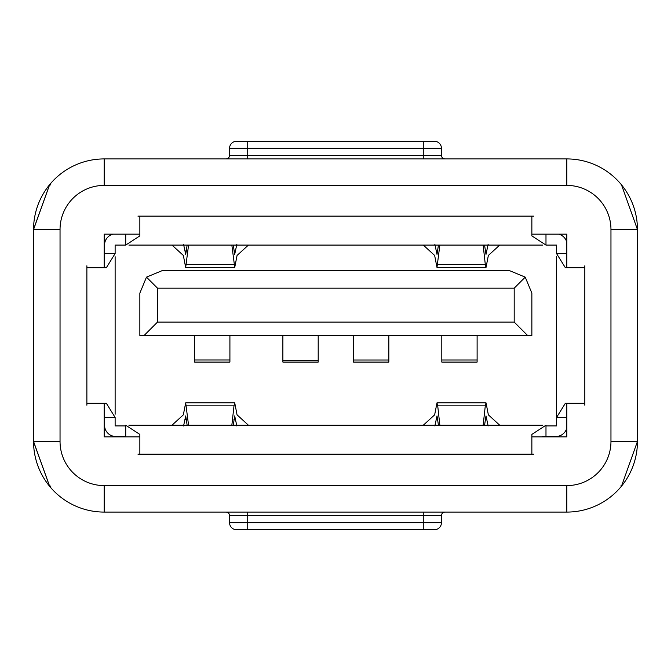 <?xml version="1.0" encoding="UTF-8"?>
<svg xmlns="http://www.w3.org/2000/svg" width="671" height="671" viewBox="0 0 671 671"><rect width="100%" height="100%" fill="white"/><g stroke="black" fill="none" stroke-linecap="round" stroke-linejoin="round"><path stroke-width="1.01" d="M104.181 185.406L104.181 158.918L566.819 158.918A70.631 70.631 0 0 1 637.45 229.549L637.45 441.451A70.631 70.631 0 0 1 566.819 512.082L104.181 512.082A70.631 70.631 0 0 1 33.55 441.451L33.55 229.549A70.631 70.631 0 0 1 104.181 158.918A70.631 70.631 0 0 0 33.55 229.549L60.038 229.549L60.038 441.451A44.143 44.143 0 0 0 104.181 485.594L566.819 485.594A44.143 44.143 0 0 0 610.962 441.451L610.962 229.549A44.143 44.143 0 0 0 566.819 185.406L104.181 185.406A44.143 44.143 0 0 0 60.038 229.549M139.853 234.145L104.181 234.145L104.181 267.695M104.181 403.305L104.181 436.855L139.853 436.855M566.819 267.695L566.819 234.145L531.86 234.145M531.86 436.855L566.819 436.855L566.819 403.305M621.489 486.165L637.45 441.451A70.631 70.631 0 0 1 566.819 512.082L566.819 485.594M104.181 485.594L104.181 512.082A70.631 70.631 0 0 1 33.55 441.451L49.679 486.366M49.948 485.502A1.77 1.015 -39.8 0 0 49.889 486.626L49.662 486.349A1.77 0.889 140.5 0 1 49.83 485.225M49.629 486.307L33.55 441.661M33.55 229.339L49.629 184.693M49.83 185.775A1.77 0.889 39.5 0 1 49.662 184.651L49.889 184.374A1.77 1.015 -140.2 0 0 49.948 185.498M49.662 184.651L33.55 229.549M566.819 185.406L566.819 158.918A70.631 70.631 0 0 1 637.45 229.549L621.489 184.835M621.044 485.452A1.77 0.948 -140.3 0 1 621.153 486.576A1.77 0.948 39.7 0 0 621.044 485.452A1.77 0.948 -140.3 0 1 621.153 486.576A1.77 0.948 39.7 0 0 621.044 485.452M423.787 141.262L434.38 141.262A7.062 7.062 0 0 1 441.451 148.325L247.213 148.325L247.213 155.387L423.787 155.387L423.787 141.262L247.213 141.262L247.213 148.325L229.549 148.325A7.062 7.062 0 0 1 236.62 141.262L247.213 141.262M423.787 529.738L423.787 515.613L247.213 515.613L247.213 522.675L441.451 522.675A7.062 7.062 0 0 1 434.38 529.738L236.62 529.738A7.062 7.062 0 0 1 229.549 522.675L229.549 515.613A3.531 3.531 0 0 0 226.018 512.082M441.451 522.675L441.451 515.613L423.787 515.613L423.787 512.082M226.018 158.918A3.531 3.531 0 0 0 229.549 155.387L229.549 148.325M423.787 158.918L423.787 155.387L441.451 155.387L441.451 148.325M229.549 522.675A7.062 7.062 0 0 0 236.62 529.738A7.062 7.062 0 0 1 229.549 522.675L247.213 522.675L247.213 529.738M444.982 512.082A3.531 3.531 0 0 0 441.451 515.613M441.451 155.387A3.531 3.531 0 0 0 444.982 158.918M533.747 454.158L531.86 454.158L531.86 434.414L545.984 425.204L545.984 425.909L556.578 425.909L556.578 256.75L556.578 414.267M188.559 245.091L185.674 267.435L183.342 255.45L172.002 245.091L128.916 245.091L542.822 245.091L499.702 245.091L488.362 255.45L486.03 267.435L436.98 267.435L439.857 245.091M436.98 267.435L434.649 255.45L423.309 245.091L248.396 245.091L237.064 255.45L234.733 267.435L231.847 245.091M477.115 335.5L477.115 362.08L441.803 362.08L441.803 335.5M388.828 335.5L388.828 362.08L353.508 362.08L353.508 335.5M318.197 335.5L318.197 362.08L282.877 362.08L282.877 335.5M229.91 335.5L229.91 362.08L194.59 362.08L194.59 335.5M525.234 277.14L531.86 293.118L531.86 335.5L139.853 335.5L139.853 293.118L146.471 277.14L157.509 288.178L514.196 288.178L525.234 277.14L509.255 270.522L162.449 270.522L146.471 277.14M527.616 335.5L514.196 322.08L157.509 322.08L157.509 288.178M514.196 322.08L514.196 288.178M157.509 322.08L144.089 335.5M104.533 413.504L104.533 425.204A11.298 11.298 0 0 0 115.84 436.502L125.72 436.502L125.72 425.204L139.853 434.414L139.853 454.158L137.958 454.158M542.176 436.502L555.873 436.502A11.298 11.298 0 0 0 566.819 428.006M86.878 405.2L86.878 403.305L106.362 403.305L115.127 417.429L115.127 425.909L125.72 425.909M584.827 265.8L584.827 267.695L565.343 267.695L556.578 253.596L556.578 245.091L545.984 245.091L531.86 235.882L531.86 216.129L533.747 216.129M137.958 216.129L139.853 216.129L139.853 235.882L125.72 245.091L115.127 245.091L115.127 253.571L106.362 267.695L86.878 267.695L86.878 265.8M566.819 242.29A11.298 11.298 0 0 0 558.675 234.145M113.03 234.145A11.298 11.298 0 0 0 104.533 245.091L104.533 257.496M115.127 414.242L115.127 256.733M566.819 417.429L556.578 417.429L565.343 403.305L584.827 403.305L584.827 267.695M139.853 216.129L531.86 216.129M139.853 454.158L531.86 454.158M128.891 425.204L542.789 425.204M86.878 403.305L86.878 267.695M584.827 403.305L584.827 405.2M183.569 244.353L185.708 254.368L187.142 245.091M236.838 244.353L234.699 254.368L233.265 245.091M438.44 245.091L437.014 254.368L434.867 244.353M484.563 245.091L485.997 254.368L488.136 244.353M437.71 264.433L485.292 264.433L483.154 245.091M485.292 264.433L486.03 267.435M236.838 425.942L234.699 415.928L233.265 425.204M183.569 425.942L185.708 415.928L187.142 425.204M188.559 425.204L185.674 402.86L183.342 414.846L172.002 425.204M231.847 425.204L233.994 405.863L186.412 405.863M185.674 402.86L234.733 402.86L237.064 414.846L248.396 425.204M234.733 402.86L233.994 405.863M499.702 425.204L488.362 414.846L486.03 402.86L485.292 405.863L437.71 405.863L439.857 425.204M485.292 405.863L483.154 425.204M484.563 425.204L485.997 415.928L488.136 425.942M438.44 425.204L437.014 415.928L434.867 425.942M423.309 425.204L434.649 414.846L436.98 402.86L437.71 405.863M610.962 441.451L637.45 441.451M610.962 229.549L637.45 229.549M33.55 441.451L60.038 441.451M247.213 512.082L247.213 515.613L229.549 515.613M229.549 155.387L247.213 155.387L247.213 158.918M545.984 234.145L545.984 245.091M556.578 253.571L566.819 253.571M104.533 253.571L115.127 253.571M125.72 245.091L125.72 234.145M545.984 425.909L545.984 436.502M115.127 417.429L104.533 417.429M186.412 264.433L233.994 264.433M486.769 419.291L485.225 419.291M437.786 419.291L436.234 419.291M235.471 419.291L233.919 419.291M186.488 419.291L184.936 419.291M436.234 251.004L437.786 251.004M485.225 251.004L486.769 251.004M184.936 251.004L186.488 251.004M233.919 251.004L235.471 251.004M50.476 184.332L50.912 183.175L50.476 184.332M50.476 486.668L50.912 487.825M229.91 360L194.59 360M318.197 360.26L282.877 360.26M388.828 360.025L353.508 360.025M477.115 360.017L441.803 360.017M486.03 402.86L436.98 402.86M185.674 267.435L234.733 267.435"/></g></svg>
